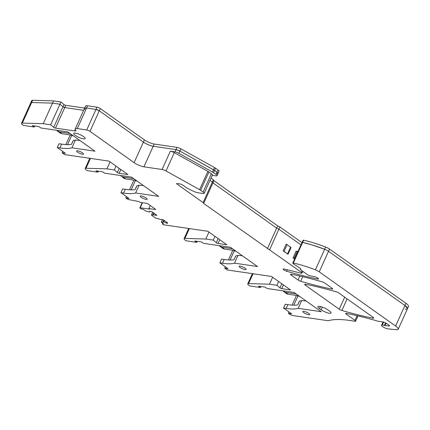 <?xml version="1.0" encoding="UTF-8"?>
<svg xmlns="http://www.w3.org/2000/svg" width="430" height="430" viewBox="0 0 430 430"><rect width="100%" height="100%" fill="white"/><g stroke="black" fill="none" stroke-linecap="round" stroke-linejoin="round"><path stroke-width="0.64" d="M90.461 158.401L86.016 168.248L106.914 168.866L114.326 169.952L117.39 172.505A1.263 0.296 -155.7 0 0 119.153 173.295L127.946 174.585L108.957 161.11L64.629 154.612L62.124 152.838L62.758 151.424M189.367 228.572L184.916 238.419L205.82 239.032L213.232 240.123L216.295 242.676A1.263 0.296 -155.7 0 0 218.058 243.466L226.852 244.756L207.862 231.281L163.534 224.782L162.766 224.24A1.516 0.36 24.3 0 1 162.379 223.761A1.516 0.36 24.3 0 1 162.787 223.697L163.615 223.82L161.379 222.106L163.69 222.009L167.544 223.347L167.566 222.804L163.529 219.94L159.17 219.026A2.521 0.597 24.3 0 1 158.579 218.897L155.069 217.757L151.441 215.081L152.919 214.882A2.521 0.597 24.3 0 1 153.354 214.898L156.934 215.36L152.698 212.259L150.737 211.426L149.661 211.264L149.629 212.033L145.781 211.039L143.088 209.259L142.26 209.136A1.516 0.36 24.3 0 1 140.298 208.303L140.18 208.217A1.263 0.296 24.3 0 1 139.857 207.819A1.263 0.296 24.3 0 1 140.196 207.765L142.47 202.729M253.039 273.743L248.588 283.59L269.492 284.208L276.904 285.294L279.968 287.847A1.263 0.296 -155.7 0 0 281.731 288.643L290.524 289.927L271.534 276.458L227.207 269.959L224.702 268.18L225.336 266.772M177.208 183.535L176.977 184.045A1.516 0.36 24.3 0 1 176.59 183.567A1.516 0.36 24.3 0 1 177.004 183.502L179.815 183.916A2.521 0.597 24.3 0 1 183.083 185.303L186.19 187.512A4.037 0.957 24.3 0 0 187.84 188.48L192.409 190.764A6.557 1.548 24.3 0 0 198.235 192.801L203.041 193.505A4.037 0.957 -155.7 0 0 204.137 193.333A4.037 0.957 -155.7 0 0 203.105 192.059L200.649 190.318A4.037 0.957 -155.7 0 0 199.606 189.668L166.007 170.963A3.784 0.892 -155.7 0 0 162.083 169.49L143.916 166.829A7.568 1.79 24.3 0 1 134.106 162.664L143.389 142.104L99.271 110.806L95.997 109.413L86.564 108.032L84.522 108.36A7.568 1.79 24.3 0 1 86.564 108.032L77.287 128.586L86.72 129.973A2.521 0.597 24.3 0 1 89.988 131.36L134.106 162.664M204.137 193.333L212.409 175.015A4.037 0.957 -155.7 0 0 211.377 173.742L208.921 172A4.037 0.957 -155.7 0 0 207.878 171.35L174.279 152.645A3.784 0.892 -155.7 0 0 170.355 151.172L162.083 169.49M212.511 172.027L213.522 169.791A4.037 0.957 24.3 0 1 214.565 170.441L179.917 151.086L175.994 149.613L153.198 146.275L154.209 144.039L177.004 147.382A3.784 0.892 24.3 0 1 180.928 148.855L214.527 167.56A4.037 0.957 24.3 0 1 215.575 168.211L218.026 169.952L217.016 172.183L214.565 170.441L217.016 172.183A4.037 0.957 24.3 0 1 218.048 173.457L217.016 172.183L216.01 174.419L213.554 172.677A4.037 0.957 24.3 0 0 212.511 172.027L178.912 153.322A3.784 0.892 24.3 0 0 174.983 151.849L170.355 151.172M212.269 175.327L215.946 175.865A4.037 0.957 24.3 0 0 217.042 175.693L218.048 173.457A4.037 0.957 24.3 0 1 216.956 173.629M216.01 174.419A4.037 0.957 24.3 0 1 217.042 175.693M234.232 250.491A0.505 0.376 -81.7 0 1 234.2 250.937L235.914 251.184M224.702 268.18L228.007 268.664L219.848 262.875L221.563 259.075L224.197 259.462A55.508 13.12 24.3 0 0 230.453 260.016A55.508 13.12 24.3 0 0 233.565 259.892L234.243 259.387L235.688 256.189M230.104 260.01L234.2 250.937M184.916 238.419A5.047 1.193 -155.7 0 0 184.078 238.682A5.047 1.193 -155.7 0 0 185.368 240.273L186.077 240.778L196.827 242.353L194.887 240.977L201.503 241.95L203.444 243.326L230.405 247.277L257.554 266.541L234.506 263.16L238.026 255.361L242.386 255.775M219.848 262.875L222.482 263.262L224.197 259.462M228.427 259.93L232.786 250.276M238.026 255.361L235.764 256.017M234.506 263.16A55.508 13.12 24.3 0 1 222.482 263.262M240.182 266.132A3.784 0.892 24.3 0 1 244.122 267.611A3.784 0.892 24.3 0 1 246.057 269.406A3.784 0.892 24.3 0 1 245.03 269.567A3.784 0.892 24.3 0 1 241.09 268.089A3.784 0.892 24.3 0 1 239.155 266.294A3.784 0.892 24.3 0 1 240.182 266.132M196.827 242.353L197.289 241.332M248.588 283.59A5.047 1.193 -155.7 0 0 247.75 283.859A5.047 1.193 -155.7 0 0 249.04 285.45L249.749 285.955L260.499 287.53L260.962 286.504M346.72 313.422L346.338 314.26L354.981 320.393A2.521 0.597 24.3 0 1 355.626 321.188A2.521 0.597 24.3 0 1 354.831 321.274A100.921 23.854 24.3 0 0 352.347 320.85A100.921 23.854 24.3 0 0 333.116 319.775A100.921 23.854 24.3 0 0 328.515 320.705A2.521 0.597 24.3 0 1 327.972 320.705L292.776 315.55A2.521 0.597 24.3 0 1 289.503 314.158L288.374 313.357L289.008 311.943M292.099 305.106L296.458 295.453M288.374 313.357L291.68 313.841L283.52 308.052L285.235 304.252L287.869 304.639A55.508 13.12 24.3 0 0 294.125 305.192A55.508 13.12 24.3 0 0 297.243 305.069L297.915 304.564L299.361 301.36M126.431 196.601L125.796 198.01L126.861 198.767A1.516 0.36 24.3 0 0 128.72 199.584L138.96 201.579L140.094 202.379L146.544 203.325A1.263 0.296 24.3 0 1 148.178 204.024L155.289 209.066A1.263 0.296 24.3 0 1 155.612 209.464A1.263 0.296 24.3 0 1 155.268 209.517L148.818 208.572L149.629 209.147L140.196 207.765M129.521 189.759L133.881 180.105M125.796 198.01L129.102 198.499L120.943 192.704L122.657 188.91L125.291 189.291A55.508 13.12 24.3 0 0 131.548 189.85A55.508 13.12 24.3 0 0 134.665 189.721L135.337 189.216L136.783 186.018M135.332 180.321A0.505 0.376 -81.7 0 1 135.299 180.767L137.014 181.014M131.198 189.84L135.299 180.767M120.943 192.704L123.577 193.091L125.291 189.291M123.577 193.091A55.508 13.12 24.3 0 0 135.6 192.989L139.121 185.196L136.858 185.846M135.6 192.989L158.654 196.37L131.505 177.106L104.538 173.156L102.603 171.78L95.987 170.807L97.922 172.183L98.384 171.161M139.121 185.196L143.48 185.604M141.276 195.962A3.784 0.892 24.3 0 1 145.216 197.44A3.784 0.892 24.3 0 1 147.151 199.235A3.784 0.892 24.3 0 1 146.125 199.402A3.784 0.892 24.3 0 1 142.19 197.918A3.784 0.892 24.3 0 1 140.25 196.123A3.784 0.892 24.3 0 1 141.276 195.962M205.82 239.032L208.964 232.066M213.232 240.123L214.952 236.312M269.492 284.208L272.642 277.242M276.904 285.294L278.624 281.489M260.499 287.53L258.559 286.154L265.176 287.122L267.116 288.498L294.077 292.454L321.231 311.712L298.178 308.337L301.699 300.538L306.058 300.952M297.909 295.663A0.505 0.376 -81.7 0 1 297.872 296.109L299.586 296.361M293.776 305.187L297.872 296.109M385.538 322.871L384.382 325.435A5.047 1.193 -155.7 0 0 382.265 325.118A5.251 1.242 24.3 0 1 382.077 325.128L383.463 322.059M384.382 325.435A2.521 0.597 -155.7 0 0 385.113 325.591L388.935 326.004A2.521 0.597 -155.7 0 0 389.515 325.881A2.521 0.597 -155.7 0 0 388.87 325.085L386.769 323.596A3.026 0.715 -155.7 0 0 382.845 321.93L378.056 321.226A2.521 0.597 -155.7 0 1 376.943 320.93A5.251 1.242 24.3 0 0 375.868 320.581A183.782 43.441 24.3 0 0 346.575 313.389A2.521 0.597 24.3 0 0 345.693 313.465A2.521 0.597 24.3 0 0 346.338 314.26M283.52 308.052L286.154 308.434L287.869 304.639M301.699 300.538L299.436 301.188M298.178 308.337A55.508 13.12 24.3 0 1 286.154 308.434M319.528 308.643A6.305 1.489 -155.7 0 1 317.915 306.654A6.305 1.489 -155.7 0 1 321.769 306.918A6.305 1.489 -155.7 0 1 327.8 309.858L329.412 311.003A6.305 1.489 -155.7 0 1 331.025 312.992A6.305 1.489 -155.7 0 1 327.171 312.734A6.305 1.489 -155.7 0 1 321.145 309.793L319.528 308.643L320.474 306.547M303.854 311.304A3.784 0.892 24.3 0 1 307.794 312.782A3.784 0.892 24.3 0 1 309.729 314.583A3.784 0.892 24.3 0 1 308.702 314.744A3.784 0.892 24.3 0 1 304.762 313.266A3.784 0.892 24.3 0 1 302.827 311.465A3.784 0.892 24.3 0 1 303.854 311.304M77.287 128.586A7.568 1.79 24.3 0 0 75.239 128.914A7.568 1.79 24.3 0 0 75.653 129.989A5.047 1.193 24.3 0 1 75.927 130.704A5.047 1.193 24.3 0 1 74.557 130.919L55.481 128.124A1.263 0.296 24.3 0 1 53.718 127.328L50.654 124.775L43.242 123.689L52.524 103.135L31.621 102.517L30.783 102.786L21.5 123.34A5.047 1.193 24.3 0 0 22.79 124.931L23.499 125.436L34.249 127.011L34.712 125.985M65.849 144.588L70.208 134.934M62.124 152.838L65.43 153.322L57.271 147.533L58.985 143.733L61.619 144.12A55.508 13.12 24.3 0 0 67.876 144.674A55.508 13.12 24.3 0 0 70.993 144.55L71.665 144.045L73.111 140.841M86.016 168.248A5.047 1.193 -155.7 0 0 85.172 168.517A5.047 1.193 -155.7 0 0 86.462 170.108L87.172 170.608L97.922 172.183M34.249 127.011L32.309 125.635L38.926 126.603L40.866 127.979L67.827 131.935L94.982 151.193L71.928 147.818L75.449 140.019L79.808 140.433M75.433 133.139A6.305 1.489 -155.7 0 0 73.724 133.407A6.305 1.489 -155.7 0 0 76.948 136.407A6.305 1.489 -155.7 0 0 83.517 138.874A6.305 1.489 -155.7 0 0 85.221 138.6A6.305 1.489 -155.7 0 0 81.996 135.606A6.305 1.489 -155.7 0 0 75.433 133.139M71.659 135.144A0.505 0.376 -81.7 0 1 71.622 135.59L73.342 135.842M67.526 144.668L71.622 135.59M57.271 147.533L59.904 147.92L61.619 144.12M75.449 140.019L73.186 140.669M71.928 147.818A55.508 13.12 24.3 0 1 59.904 147.92M82.453 154.225A3.784 0.892 24.3 0 1 78.513 152.747A3.784 0.892 24.3 0 1 76.578 150.946A3.784 0.892 24.3 0 1 77.604 150.785A3.784 0.892 24.3 0 1 81.544 152.263A3.784 0.892 24.3 0 1 83.479 154.064A3.784 0.892 24.3 0 1 82.453 154.225M106.914 168.866L110.064 161.895M114.326 169.952L116.046 166.141M317.99 278.226L317.636 279.011A2.521 0.597 24.3 0 0 318.522 278.941A2.521 0.597 24.3 0 0 317.372 277.823A2.521 0.597 24.3 0 0 314.851 276.796L310.191 275.802A2.521 0.597 24.3 0 1 307.165 274.453L301.172 270.207A2.521 0.597 24.3 0 1 300.527 269.406A2.521 0.597 24.3 0 1 300.683 269.298A2.521 0.597 24.3 0 0 300.801 269.239A2.521 0.597 24.3 0 0 300.839 269.191A2.521 0.597 24.3 0 0 300.194 268.395L296.845 266.019A2.521 0.597 24.3 0 0 296.007 265.509L295.335 265.154A1.263 0.296 24.3 0 1 294.915 264.901L293.776 264.09A2.521 0.597 24.3 0 1 293.411 263.805L292.943 263.37A1.516 0.36 24.3 0 1 292.771 263.063A1.516 0.36 24.3 0 1 293.325 263.026A50.46 11.927 24.3 0 1 302.72 265.46A50.46 11.927 24.3 0 1 315.378 269.841A5.047 1.193 24.3 0 1 319.243 271.851L395.627 326.048A10.094 2.387 24.3 0 1 398.212 329.229A10.094 2.387 24.3 0 1 395.896 329.713L387.967 328.859A4.037 0.957 24.3 0 1 383.71 327.321A4.037 0.957 24.3 0 1 381.539 325.343A4.037 0.957 24.3 0 1 382.077 325.128M317.636 279.011A175.381 41.457 24.3 0 1 286.633 271.239A2.671 0.634 24.3 0 1 284.176 270.142A2.671 0.634 24.3 0 1 283.166 269.083A2.671 0.634 24.3 0 1 284.402 269.072L301.376 273.238A2.521 0.597 24.3 0 0 302.059 273.125A2.521 0.597 24.3 0 0 301.414 272.33L203.669 203.449L203.094 202.573L212.377 182.019L210.007 180.337L212.377 182.019L213.382 179.783L211.012 178.101M176.977 184.045L203.094 202.573M21.5 123.34A5.047 1.193 24.3 0 1 22.344 123.077L43.242 123.689M341.888 310.476A2.521 0.597 24.3 0 1 339.248 309.229L305.338 285.171A2.521 0.597 24.3 0 1 304.693 284.375A2.521 0.597 24.3 0 1 305.553 284.3A176.606 41.748 24.3 0 1 336.255 291.819A2.521 0.597 24.3 0 1 338.915 293.067L373.068 317.302A2.521 0.597 24.3 0 1 373.713 318.098A2.521 0.597 24.3 0 1 372.842 318.173A176.606 41.748 24.3 0 1 341.888 310.476L347.117 298.888M291.185 275.125A2.521 0.597 24.3 0 1 290.535 274.329A2.521 0.597 24.3 0 1 291.395 274.254A169.947 40.173 24.3 0 1 322.188 281.833A2.521 0.597 24.3 0 1 324.827 283.074L332.03 288.186A2.521 0.597 24.3 0 1 332.675 288.981A2.521 0.597 24.3 0 1 331.793 289.057A175.349 41.447 24.3 0 1 300.683 281.252A2.521 0.597 24.3 0 1 298.065 280.011L291.185 275.125L291.562 274.286M50.654 124.775L59.937 104.221L63 106.774A1.263 0.296 -155.7 0 0 64.763 107.564L83.63 110.333L64.763 107.564L63 106.774L59.937 104.221L52.524 103.135L53.535 100.899L32.632 100.287L31.621 102.517A5.047 1.193 -155.7 0 0 30.783 102.786L31.788 100.55A5.047 1.193 24.3 0 1 32.632 100.287M269.61 249.766L278.893 229.212L300.984 244.885L278.893 229.212L276.667 228.099L212.947 182.89L212.377 182.019L212.947 182.89L213.957 180.659L213.382 179.783M407.489 308.67L404.91 305.488L328.525 251.297A5.047 1.193 -155.7 0 0 324.661 249.287L312.003 244.906L302.607 242.472L302.225 242.816M84.93 109.43A7.568 1.79 24.3 0 1 84.522 108.36L85.532 106.124A7.568 1.79 24.3 0 1 87.575 105.802L97.008 107.183A2.521 0.597 24.3 0 1 100.276 108.57L144.399 139.874L143.389 142.104A7.568 1.79 24.3 0 0 153.198 146.275C151.618 146.372 144.098 143.04 143.389 142.104L99.271 110.806L89.988 131.36M150.221 205.47L148.818 208.572M149.957 211.307L149.629 212.033M166.867 222.31L166.469 223.191M164.357 220.531L163.69 222.009M163.825 220.149L163.029 221.912M203.669 203.449L212.947 182.89L276.667 228.099L277.678 225.863L213.957 180.659M267.385 248.653L276.667 228.099L278.893 229.212L279.903 226.975L277.678 225.863M319.243 271.851L328.525 251.297A5.047 1.193 -155.7 0 0 324.661 249.287A50.46 11.927 -155.7 0 0 312.003 244.906A50.46 11.927 -155.7 0 0 302.607 242.472A1.516 0.36 -155.7 0 0 302.053 242.509L303.064 240.273A1.516 0.36 24.3 0 1 303.612 240.236A50.46 11.927 24.3 0 1 313.008 242.676A50.46 11.927 24.3 0 1 325.671 247.051A5.047 1.193 24.3 0 1 329.536 249.061L405.92 303.257A10.094 2.387 24.3 0 1 408.5 306.44L407.489 308.675A10.094 2.387 24.3 0 1 405.178 309.159M22.344 123.077L31.621 102.517L52.524 103.135L59.937 104.221L60.947 101.985L53.535 100.899M60.947 101.985L64.011 104.538A1.263 0.296 24.3 0 0 65.774 105.334L55.481 128.124M84.64 108.097L65.774 105.334M154.209 144.039A7.568 1.79 24.3 0 1 144.399 139.874M218.026 169.952A4.037 0.957 24.3 0 1 219.058 171.221L218.048 173.457M279.903 226.975L301.989 242.649M302.053 242.509L292.771 263.063M329.536 249.061L328.525 251.297L404.91 305.488A10.094 2.387 24.3 0 1 407.489 308.675L398.212 329.229M86.72 129.973L95.997 109.413L86.564 108.032L87.575 105.802M97.008 107.183L95.997 109.413A2.521 0.597 24.3 0 1 99.271 110.806L100.276 108.57M143.916 166.829L153.198 146.275L175.994 149.613A3.784 0.892 24.3 0 1 179.917 151.086L178.912 153.322M214.527 167.56L213.522 169.791L179.917 151.086L180.928 148.855M232.533 248.787L221.901 247.228L224.487 249.061A10.094 6.246 125.4 0 1 223.326 248.723L222.229 247.997M221.901 247.228A10.094 6.246 125.4 0 1 220.74 246.89L221.176 245.922M219.155 245.627L222.649 248.33M219.821 246.288L220.74 246.89M224.487 249.061L235.119 250.62M123.329 177.826L124.42 178.552A10.094 6.246 125.4 0 0 125.587 178.891L136.213 180.45M133.628 178.617L123.001 177.058A10.094 6.246 125.4 0 1 121.835 176.719L123.749 178.16M120.249 175.456L120.921 176.123M282.827 290.804L286.321 293.507M283.494 291.465L284.413 292.061L284.848 291.099M296.206 293.959L285.574 292.4L288.159 294.238A10.094 6.246 125.4 0 1 286.998 293.9L285.902 293.174M285.574 292.4A10.094 6.246 125.4 0 1 284.413 292.061M288.159 294.238L298.791 295.792M56.577 130.285L58.163 131.542L58.598 130.58M60.071 132.988L57.244 130.946M59.652 132.655L60.748 133.381A10.094 6.246 125.4 0 0 61.909 133.719L72.541 135.273M69.956 133.44L59.324 131.881A10.094 6.246 125.4 0 1 58.163 131.542M294.625 258.962L293.077 257.86A2.021 0.478 24.3 0 0 294.163 258.016A3.531 0.833 24.3 0 1 295.044 258.032M294.163 258.016L297.189 251.314A3.531 0.833 24.3 0 1 298.071 251.33M297.189 251.314A2.021 0.478 24.3 0 1 296.103 251.158L293.077 257.86M284.106 251.4L287.541 253.84A2.021 0.478 24.3 0 1 287.998 254.259L283.166 250.83A3.026 0.715 24.3 0 1 284.106 251.4L287.132 244.697L290.567 247.137A2.021 0.478 24.3 0 1 291.024 247.556L287.998 254.259M283.166 250.83L286.192 244.127A3.026 0.715 24.3 0 1 287.132 244.697M174.279 152.645L166.007 170.963M199.606 189.668L207.878 171.35M208.921 172L200.649 190.318M203.105 192.059L211.377 173.742M234.146 259.483L235.667 256.076M155.268 209.517L155.429 209.174M216.295 242.676L218.144 238.58M219.751 239.72L218.058 243.466M279.968 287.847L281.817 283.752M283.424 284.891L281.731 288.643M383.619 322.108L382.265 325.118M386.183 323.22L385.113 325.591M388.935 326.004L389.225 325.365M321.145 309.793L322.349 307.111M135.24 189.313L136.761 185.905M297.818 304.66L299.339 301.247M117.39 172.505L119.239 168.409M120.846 169.549L119.153 173.295M71.568 144.141L73.089 140.728M75.255 129.371L74.557 130.919M305.719 284.332L305.338 285.171M344.693 297.173L339.248 309.229M177.004 147.382L174.983 151.849M302.086 270.852L301.414 272.33M405.92 303.257L395.627 326.048M300.817 268.997L300.683 269.298M303.612 240.236L293.325 263.026M64.011 104.538L53.718 127.328M372.842 318.173L373.192 317.394M299.855 276.044L298.065 280.011M331.793 289.057L332.143 288.272M300.683 281.252L302.736 276.71M287.267 269.83L286.633 271.239M354.981 320.393L357.099 315.695M154.096 213.248L153.354 214.898M153.763 213.011L152.919 214.882M152.757 212.296L151.516 215.043M162.545 219.52L161.379 222.106M162.948 223.342L162.787 223.697M325.671 247.051L315.378 269.841M215.575 168.211L213.554 172.677M123.001 177.058L125.587 178.891M121.835 176.719L122.27 175.752M59.324 131.881L61.909 133.719M287.541 253.84L290.567 247.137M188.689 228.47L184.078 238.682M252.362 273.647L247.75 283.859M89.784 158.304L85.172 168.517M300.758 268.9L300.527 269.406M75.239 128.914L84.522 108.36M302.844 271.389L302.059 273.125M355.626 321.188L358.007 315.91M381.539 325.343L383.06 321.968M142.174 202.686L139.857 207.819M152.714 212.264L151.441 215.081M162.508 219.515L161.325 222.127M162.658 223.138L162.379 223.761"/></g></svg>
